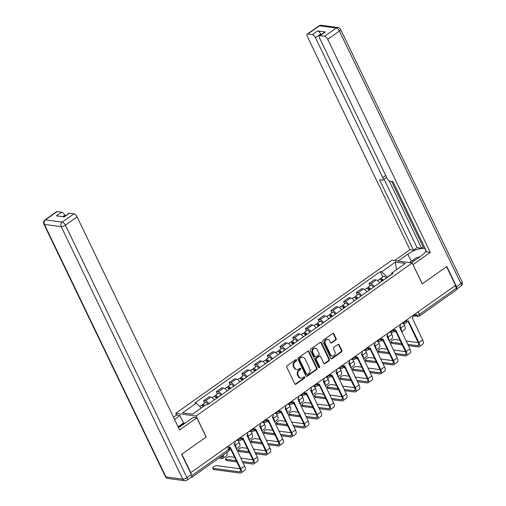 <?xml version="1.0" encoding="UTF-8"?>
<svg xmlns="http://www.w3.org/2000/svg" width="506" height="506" viewBox="0 0 506 506"><rect width="100%" height="100%" fill="white"/><g stroke="black" fill="none" stroke-linecap="round" stroke-linejoin="round"><path stroke-width="0.76" d="M296.51 359.975A0.759 0.639 97.6 0 0 295.643 359.728L287.136 365.749A1.082 0.911 97.6 0 0 286.782 367.242L294.764 383.826A1.082 0.911 97.6 0 0 296.004 384.18L304.511 378.153A0.759 0.639 97.6 0 0 303.891 376.862L302.79 377.647A3.472 2.916 97.6 0 1 300.912 378.134A3.472 2.916 97.6 0 1 298.812 376.508L298.142 375.129A3.472 2.916 97.6 0 1 299.286 370.367L300.387 369.589A0.759 0.639 97.6 0 0 299.767 368.298L298.666 369.076A3.472 2.916 97.6 0 1 296.788 369.57A3.472 2.916 97.6 0 1 294.688 367.944L294.018 366.559A3.472 2.916 97.6 0 1 295.162 361.796L296.263 361.018A0.759 0.639 97.6 0 0 296.51 359.975M296.788 369.57L296.193 369.488A3.472 2.916 97.6 0 1 294.094 367.862L293.429 366.483A3.472 2.916 97.6 0 1 294.568 361.72L295.668 360.936A0.759 0.639 97.6 0 0 295.744 359.665M295.131 384.231A1.082 0.911 97.6 0 0 295.415 384.098L303.916 378.077A0.759 0.639 97.6 0 0 303.992 376.806M300.912 378.134L300.317 378.058A3.472 2.916 97.6 0 1 298.217 376.432L297.553 375.047A3.472 2.916 97.6 0 1 298.692 370.284L299.792 369.507A0.759 0.639 97.6 0 0 299.868 368.235M335.769 340.013A1.082 0.911 97.6 0 0 336.123 338.527L333.884 333.871A1.082 0.911 97.6 0 0 332.638 333.517L323.195 340.209A1.082 0.911 97.6 0 0 322.841 341.695L330.823 358.28A1.082 0.911 97.6 0 0 332.062 358.634L341.506 351.948A1.082 0.911 97.6 0 0 341.866 350.456L339.159 344.839A1.082 0.911 97.6 0 0 337.919 344.485L333.878 347.344A1.082 0.911 97.6 0 0 333.517 348.836L334.858 351.619A2.903 2.441 97.6 0 1 334.725 354.687A2.903 2.441 97.6 0 1 332.334 356.015A2.903 2.441 97.6 0 1 330.576 354.655L325.32 343.738A2.903 2.441 97.6 0 1 325.459 340.671A2.903 2.441 97.6 0 1 327.844 339.343A2.903 2.441 97.6 0 1 329.602 340.702L330.481 342.524A1.082 0.911 97.6 0 0 331.721 342.878L335.769 340.013L335.174 339.937A1.082 0.911 97.6 0 0 335.529 338.444L333.29 333.796A1.082 0.911 97.6 0 0 332.923 333.384M190.876 472.857L181.882 454.179L206.182 436.963L196.107 416.033L412.194 262.962L422.27 283.891L446.564 266.681L455.558 285.359L190.522 472.813M308.989 351.506A1.082 0.911 97.6 0 0 307.749 351.151L298.306 357.843A1.082 0.911 97.6 0 0 297.945 359.33L305.928 375.914A1.082 0.911 97.6 0 0 307.174 376.268L316.617 369.582A1.082 0.911 97.6 0 0 316.971 368.09L308.989 351.506L308.401 351.43A1.082 0.911 97.6 0 0 308.027 351.019M310.747 349.026L320.197 342.334A1.082 0.911 97.6 0 1 321.436 342.688L329.419 359.273A1.082 0.911 97.6 0 1 329.064 360.765L325.023 363.624A1.082 0.911 97.6 0 1 323.777 363.27L320.538 356.547A1.082 0.911 97.6 0 0 319.299 356.192L316.617 358.09A1.082 0.911 97.6 0 0 316.256 359.576L319.628 366.584A0.759 0.639 97.6 0 1 318.508 367.375L310.393 350.513A1.082 0.911 97.6 0 1 310.747 349.026M176.607 415.078L175.759 413.32L391.84 260.248L412.194 262.962M455.141 285.656L456.361 288.192A2.207 0.942 54.7 0 1 456.456 289.837L419.518 316.003A2.207 0.942 -125.3 0 0 419.423 314.359L456.361 288.192M190.99 477.354L191.394 477.405A2.207 0.942 -125.3 0 0 191.774 477.335A2.207 0.942 -125.3 0 0 191.793 475.95M214.43 399.854A5.085 2.169 -125.3 0 0 210.812 397.102L205.43 400.916A5.085 2.169 54.7 0 1 209.048 403.668M205.43 400.916L203.621 400.676L204.728 402.966M210.812 397.102L209.003 396.862L203.621 400.676M217.447 393.959L216.34 391.663L218.156 391.903A5.085 2.169 54.7 0 1 221.773 394.655M227.15 390.841A5.085 2.169 -125.3 0 0 223.532 388.096L221.723 387.855L216.34 391.663M230.167 384.946L229.066 382.656L230.875 382.897A5.085 2.169 54.7 0 1 234.493 385.648M239.876 381.834A5.085 2.169 -125.3 0 0 236.258 379.083L234.442 378.842L229.066 382.656M242.886 375.933L241.786 373.643L243.595 373.883A5.085 2.169 54.7 0 1 247.213 376.635M252.595 372.821A5.085 2.169 -125.3 0 0 248.977 370.069L247.168 369.829L241.786 373.643M255.606 366.926L254.505 364.63L256.314 364.877A5.085 2.169 54.7 0 1 259.932 367.622M265.315 363.808A5.085 2.169 -125.3 0 0 261.697 361.063L259.888 360.822L254.505 364.63M268.325 357.913L267.225 355.623L269.034 355.863A5.085 2.169 54.7 0 1 272.652 358.615M278.034 354.801A5.085 2.169 -125.3 0 0 274.416 352.049L272.607 351.809L267.225 355.623M281.051 348.906L279.945 346.61L281.753 346.85A5.085 2.169 54.7 0 1 285.371 349.602M290.754 345.788A5.085 2.169 -125.3 0 0 287.136 343.043L285.327 342.796L279.945 346.61M293.771 339.893L292.664 337.597L294.473 337.844A5.085 2.169 54.7 0 1 298.091 340.589M303.474 336.781A5.085 2.169 -125.3 0 0 299.856 334.03L298.047 333.789L292.664 337.597M306.491 330.88L305.384 328.59L307.199 328.83A5.085 2.169 54.7 0 1 310.817 331.582M316.199 327.768A5.085 2.169 -125.3 0 0 312.575 325.016L310.766 324.776L305.384 328.59M319.21 321.873L318.11 319.577L319.918 319.817A5.085 2.169 54.7 0 1 323.536 322.569M328.919 318.755A5.085 2.169 -125.3 0 0 325.301 316.01L323.492 315.763L318.11 319.577M331.93 312.86L330.829 310.57L332.638 310.81A5.085 2.169 54.7 0 1 336.256 313.556M341.639 309.748A5.085 2.169 -125.3 0 0 338.021 306.997L336.212 306.756L330.829 310.57M344.649 303.847L343.549 301.557L345.358 301.797A5.085 2.169 54.7 0 1 348.976 304.549M354.358 300.735A5.085 2.169 -125.3 0 0 350.74 297.983L348.931 297.743L343.549 301.557M357.369 294.84L356.268 292.544L358.077 292.784A5.085 2.169 54.7 0 1 361.695 295.536M367.078 291.722A5.085 2.169 -125.3 0 0 363.46 288.977L361.651 288.73L356.268 292.544M370.095 285.827L368.988 283.537L370.797 283.777A5.085 2.169 54.7 0 1 374.415 286.522M379.797 282.715A5.085 2.169 -125.3 0 0 376.179 279.963L374.37 279.723L368.988 283.537M391.499 274.176L387.242 277.193L381.701 271.798L395.401 262.095L405.369 263.424L391.669 273.126L393.067 273.316L207.643 404.667L206.246 404.477L192.546 414.186L182.577 412.852L196.277 403.149L201.268 408.007M381.701 271.798L380.31 271.614L194.886 402.966L196.277 403.149M196.107 416.033L175.759 413.32M382.814 276.814L380.31 271.614M391.669 273.126L391.454 274.454M396.502 269.711L395.401 262.095M306.294 376.325A1.082 0.911 97.6 0 0 306.579 376.192L316.022 369.5A1.082 0.911 97.6 0 0 316.383 368.014L308.401 351.43M299.805 358.507A0.759 0.639 97.6 0 0 299.552 359.551L306.56 374.111A0.759 0.639 97.6 0 0 307.433 374.358L308.59 373.536A3.472 2.916 97.6 0 0 309.735 368.773L304.947 358.817A3.472 2.916 97.6 0 0 302.841 357.192A3.472 2.916 97.6 0 0 300.962 357.685L299.21 358.431A0.759 0.639 97.6 0 0 298.964 359.469L299.552 359.551M307.022 374.465L306.427 374.383A0.759 0.639 97.6 0 1 305.966 374.029L298.964 359.469M302.841 357.192L302.246 357.116A3.472 2.916 97.6 0 0 300.374 357.609L300.962 357.685M299.21 358.431L300.374 357.609M324.144 363.681A1.082 0.911 97.6 0 0 324.428 363.548L328.47 360.683A1.082 0.911 97.6 0 0 328.824 359.197L320.842 342.613A1.082 0.911 97.6 0 0 320.475 342.201M319.881 356.041L319.292 355.958A1.082 0.911 97.6 0 0 318.704 356.11L316.022 358.014A1.082 0.911 97.6 0 0 315.662 359.5L319.033 366.502L319.628 366.584M318.685 367.603A0.759 0.639 97.6 0 0 319.033 366.502M317.18 349.564A2.903 2.441 97.6 0 0 315.421 348.204A2.903 2.441 97.6 0 0 313.037 349.532A2.903 2.441 97.6 0 0 312.898 352.6L314.751 356.445A1.082 0.911 97.6 0 0 315.991 356.8L318.672 354.902A1.082 0.911 97.6 0 0 319.033 353.416L317.18 349.564M315.421 348.204L314.827 348.128A2.903 2.441 97.6 0 0 312.442 349.456A2.903 2.441 97.6 0 0 312.303 352.518L312.898 352.6M315.409 356.951L314.814 356.875A1.082 0.911 97.6 0 1 314.156 356.369L312.303 352.518M330.848 342.935A1.082 0.911 97.6 0 0 331.133 342.796L335.174 339.937M327.844 339.343L327.255 339.267A2.903 2.441 97.6 0 0 324.865 340.589A2.903 2.441 97.6 0 0 324.732 343.656L325.32 343.738M332.334 356.015L331.74 355.933A2.903 2.441 97.6 0 1 329.982 354.579L324.732 343.656M331.19 358.691A1.082 0.911 97.6 0 0 331.468 358.558L340.917 351.866A1.082 0.911 97.6 0 0 341.272 350.38L338.565 344.757A1.082 0.911 97.6 0 0 338.198 344.352M204.07 406.021A1.328 0.563 -125.3 0 0 203.273 405.755A1.328 0.563 -125.3 0 0 203.26 406.59M204.601 405.648A2.764 1.176 -125.3 0 0 202.444 404.585A2.764 1.176 -125.3 0 0 202.242 405.768M208.111 404.332A2.764 1.176 -125.3 0 0 205.379 402.504L202.444 404.585M203.216 406.628A2.764 1.176 -125.3 0 0 201.059 405.565L199.725 406.508M220.262 457.152L221.413 457.304A4.143 1.771 -125.3 0 0 222.115 457.165A4.143 1.771 -125.3 0 0 222.463 455.59M223.114 455.128A5.579 2.385 54.7 0 1 222.944 458.335A5.579 2.385 54.7 0 1 222.001 458.525L218.902 458.113M226.865 452.472A5.579 2.385 54.7 0 1 226.694 455.678L222.944 458.335M228.971 447.247L228.857 447.234A2.207 1.86 97.6 0 0 228.971 447.247A2.207 1.86 97.6 0 0 230.167 446.937L240.818 468.72A5.579 2.385 54.7 0 1 241.046 472.876A5.579 2.385 54.7 0 1 240.103 473.059L213.728 469.543A2.543 0.848 154.3 0 1 213.317 469.321L212.729 468.101A2.543 0.848 -25.7 0 0 213.14 468.322L239.515 471.839A4.143 1.771 -125.3 0 0 240.217 471.7A4.143 1.771 -125.3 0 0 240.046 468.619L229.724 447.165M240.116 468.765L216.891 465.665A2.543 0.848 -25.7 0 0 214.127 466.507A2.543 0.848 -25.7 0 0 212.729 468.101M235.062 441.555A2.207 1.86 97.6 0 1 234.164 444.104L244.569 466.064A5.579 2.385 54.7 0 1 244.796 470.219L241.046 472.876M217.39 397.76L217.308 397.621A1.328 0.563 -125.3 0 0 215.992 396.748A1.328 0.563 -125.3 0 0 216.049 397.735L216.03 397.729M217.896 397.4A2.764 1.176 -125.3 0 0 215.164 395.572A2.764 1.176 -125.3 0 0 214.961 396.755M220.831 395.319A2.764 1.176 -125.3 0 0 218.099 393.497L215.164 395.572M216.043 397.741L216.91 397.128M234.676 443.585L235.435 445.172A5.579 2.385 54.7 0 1 236.144 448.556M238.25 440.574L239.186 442.516A5.579 2.385 54.7 0 1 239.42 446.671L236.296 448.879M216.511 398.38A2.764 1.176 -125.3 0 0 213.779 396.559L212.191 397.678M235.176 446.545A4.143 1.771 -125.3 0 0 234.664 445.071L234.189 444.085M229.041 447.614L230.002 447.74M230.591 448.961L229.579 448.828M230.11 388.747L230.028 388.614A1.328 0.563 -125.3 0 0 228.718 387.735A1.328 0.563 -125.3 0 0 228.769 388.722L228.75 388.722M230.616 388.393A2.764 1.176 -125.3 0 0 227.883 386.565A2.764 1.176 -125.3 0 0 227.681 387.741M233.551 386.312A2.764 1.176 -125.3 0 0 230.818 384.484L227.883 386.565M247.396 434.578L248.155 436.159A5.579 2.385 54.7 0 1 248.863 439.543M250.976 431.561L251.906 433.503A5.579 2.385 54.7 0 1 252.14 437.658L249.022 439.866M229.231 389.373A2.764 1.176 -125.3 0 0 226.498 387.545L224.911 388.671M247.896 437.538A4.143 1.771 -125.3 0 0 247.383 436.058L246.915 435.071M241.457 438.563L242.722 438.734M243.31 439.954L241.115 439.657M178.473 427.551A12.429 4.143 -25.7 0 0 181.762 425.514L193.336 417.311L196.84 417.779L179.636 429.967L77.083 216.884L65.426 225.145L186.948 477.651L191.35 474.533L181.641 454.35L206.1 437.02L196.84 417.779M174.545 419.392L179.991 415.534L176.486 415.065L173.488 417.191M184.684 423.44L183.558 422.946L179.991 415.534M65.154 215.98L64.8 215.246L62.712 216.726M57.159 211.59L45.496 219.851A3.314 1.417 -125.3 0 0 44.939 219.965L56.596 211.704A3.314 1.417 54.7 0 1 57.159 211.59L61.669 212.191A3.314 1.417 54.7 0 1 64.8 215.246M63.882 216.878L68.879 213.342A3.314 1.417 54.7 0 1 69.442 213.228L73.952 213.829A3.314 1.417 54.7 0 1 77.083 216.884M61.669 212.191L56.451 215.891L64.224 216.922L69.442 213.228M191.35 474.533A3.314 1.417 54.7 0 1 191.489 477L187.087 480.118A3.314 1.417 -125.3 0 0 186.948 477.651A3.314 1.107 154.3 0 1 182.723 479.144L61.201 226.637L44.408 224.398L165.93 476.911L182.723 479.144A3.314 2.789 -82.4 0 0 184.728 480.7A3.314 3.314 0 0 0 187.087 480.118M178.112 426.805L183.558 422.946M184.507 423.073L179.421 426.678M398.032 261.071L407.817 254.145A12.429 4.143 -25.7 0 1 425.641 249.547M411.384 262.854L421.169 255.922A12.429 4.143 -25.7 0 0 425.736 249.743M456.526 286.687L460.928 283.569A3.314 1.417 54.7 0 1 461.061 286.035L456.665 289.154A3.314 1.417 -125.3 0 0 456.526 286.687L446.811 266.51L422.352 283.834L412.972 264.575M413.086 264.594L430.296 252.405L426.792 251.937L392.909 181.534L390.12 181.167A3.314 1.417 -125.3 0 1 386.989 178.112L319.672 38.247A3.314 1.417 -125.3 0 1 319.539 35.781L324.757 32.08A3.314 1.417 54.7 0 1 325.32 31.973L317.547 30.936A3.314 1.417 54.7 0 1 320.677 33.991L321.032 34.718M391.606 181.363L423.231 247.073L424.534 247.244M423.231 247.073L421.599 248.225L417.033 247.617L413.44 250.16L409.942 249.692L307.389 36.609A3.314 1.417 -125.3 0 1 307.256 34.142A3.314 1.417 -125.3 0 1 307.819 34.028L312.328 34.629L317.547 30.936M394.535 260.609L409.942 249.692M430.296 252.405L327.743 39.323A3.314 1.417 -125.3 0 0 324.605 36.268L320.096 35.667A3.314 1.417 -125.3 0 0 319.539 35.781M320.677 33.991L315.459 37.684L382.776 177.549A3.314 1.417 -125.3 0 1 382.909 180.016A3.314 1.417 -125.3 0 1 382.346 180.13L379.563 179.756L413.44 250.16M315.459 37.684A3.314 1.417 -125.3 0 0 312.328 34.629M389.101 180.705L421.599 248.225M386.622 177.359A3.314 1.417 54.7 0 1 386.495 177.473L382.909 180.016M384.092 179.181L417.033 247.617M178.194 426.969L180.345 426.457M409.48 262.601L416.463 257.655L419.879 256.839M415.704 259.793A7.185 2.397 -25.7 0 0 412.226 262.26M236.821 461.915L226.448 460.536A2.543 0.848 154.3 0 1 226.037 460.308L225.448 459.087A2.543 0.848 -25.7 0 0 225.859 459.315L236.232 460.694M234.613 457.323L229.61 456.659A2.543 0.848 -25.7 0 0 226.846 457.5A2.543 0.848 -25.7 0 0 225.448 459.087M241.438 438.183A2.207 1.86 97.6 0 0 241.697 438.24A2.207 1.86 97.6 0 0 242.893 437.924L253.538 459.707A5.579 2.385 54.7 0 1 253.765 463.863A5.579 2.385 54.7 0 1 252.823 464.053L242.969 462.737M242.38 461.516L252.235 462.832A4.143 1.771 -125.3 0 0 252.937 462.693A4.143 1.771 -125.3 0 0 252.766 459.606L242.444 438.158M247.782 432.541A2.207 1.86 97.6 0 1 246.884 435.097L257.288 457.051A5.579 2.385 54.7 0 1 257.516 461.206L253.765 463.863M240.755 458.145L252.836 459.752M249.54 452.908L239.167 451.523A2.543 0.848 154.3 0 1 238.756 451.295L238.168 450.074A2.543 0.848 -25.7 0 0 238.585 450.302L248.952 451.687M247.333 448.31L242.336 447.646A2.543 0.848 -25.7 0 0 239.566 448.487A2.543 0.848 -25.7 0 0 238.168 450.074M254.417 429.227L254.164 429.196A2.207 1.86 97.6 0 0 254.417 429.227A2.207 1.86 97.6 0 0 255.612 428.911L266.257 450.701A5.579 2.385 54.7 0 1 266.485 454.85A5.579 2.385 54.7 0 1 265.542 455.039L255.688 453.724M255.1 452.503L264.954 453.819A4.143 1.771 -125.3 0 0 265.656 453.68A4.143 1.771 -125.3 0 0 265.486 450.593L255.163 429.145M260.501 423.535A2.207 1.86 97.6 0 1 259.603 426.084L270.008 448.044A5.579 2.385 54.7 0 1 270.242 452.193L266.485 454.85M253.474 449.132L265.555 450.738M242.836 379.734L242.747 379.601A1.328 0.563 -125.3 0 0 241.438 378.722A1.328 0.563 -125.3 0 0 241.488 379.709L242.349 379.102M243.335 379.38A2.764 1.176 -125.3 0 0 240.603 377.552A2.764 1.176 -125.3 0 0 240.401 378.735M246.27 377.299A2.764 1.176 -125.3 0 0 243.544 375.471L240.603 377.552M260.116 425.565L260.881 427.153A5.579 2.385 54.7 0 1 261.583 430.536M263.696 422.548L264.632 424.496A5.579 2.385 54.7 0 1 264.859 428.645L261.741 430.859M241.95 380.36A2.764 1.176 -125.3 0 0 239.218 378.532L237.63 379.658M260.615 428.525A4.143 1.771 -125.3 0 0 260.109 427.051L259.635 426.065M254.176 429.55L255.441 429.72M256.03 430.941L253.835 430.65M255.555 370.727L255.467 370.588A1.328 0.563 -125.3 0 0 254.157 369.715A1.328 0.563 -125.3 0 0 254.214 370.702L255.068 370.095M256.055 370.367A2.764 1.176 -125.3 0 0 253.329 368.539A2.764 1.176 -125.3 0 0 253.12 369.722M258.99 368.286A2.764 1.176 -125.3 0 0 256.264 366.464L253.329 368.539M272.835 416.558L273.601 418.139A5.579 2.385 54.7 0 1 274.303 421.523M276.415 413.541L277.351 415.483A5.579 2.385 54.7 0 1 277.579 419.638L274.461 421.846M254.67 371.347A2.764 1.176 -125.3 0 0 251.937 369.525L250.35 370.651M273.335 419.512A4.143 1.771 -125.3 0 0 272.829 418.038L272.354 417.052M266.896 420.543L268.161 420.707M268.749 421.928L266.554 421.637M268.275 361.714L268.186 361.581A1.328 0.563 -125.3 0 0 266.877 360.702A1.328 0.563 -125.3 0 0 266.934 361.689L267.788 361.082M268.775 361.36A2.764 1.176 -125.3 0 0 266.048 359.532A2.764 1.176 -125.3 0 0 265.846 360.708M271.716 359.279A2.764 1.176 -125.3 0 0 268.983 357.451L266.048 359.532M285.555 407.545L286.32 409.126A5.579 2.385 54.7 0 1 287.022 412.51M289.135 404.528L290.071 406.47A5.579 2.385 54.7 0 1 290.299 410.625L287.18 412.833M267.389 362.34A2.764 1.176 -125.3 0 0 264.663 360.512L263.069 361.638M286.061 410.505A4.143 1.771 -125.3 0 0 285.548 409.025L285.074 408.045M279.616 411.53L280.881 411.701M281.469 412.921L279.274 412.624M262.26 443.895L251.893 442.51A2.543 0.848 154.3 0 1 251.476 442.288L250.887 441.068A2.543 0.848 -25.7 0 0 251.305 441.289L261.678 442.674M260.052 439.303L255.056 438.632A2.543 0.848 -25.7 0 0 252.285 439.48A2.543 0.848 -25.7 0 0 250.887 441.068M267.136 420.214L266.883 420.182A2.207 1.86 97.6 0 0 267.136 420.214A2.207 1.86 97.6 0 0 268.332 419.904L278.977 441.687A5.579 2.385 54.7 0 1 279.211 445.843A5.579 2.385 54.7 0 1 278.262 446.026L268.408 444.717M267.819 443.496L277.674 444.806A4.143 1.771 -125.3 0 0 278.376 444.666A4.143 1.771 -125.3 0 0 278.205 441.586L267.883 420.132M273.221 414.522A2.207 1.86 97.6 0 1 272.329 417.07L282.727 439.031A5.579 2.385 54.7 0 1 282.962 443.186L279.211 445.843M266.2 440.119L278.275 441.732M274.986 434.882L264.613 433.503A2.543 0.848 154.3 0 1 264.195 433.275L263.607 432.054A2.543 0.848 -25.7 0 0 264.024 432.282L274.397 433.661M272.772 430.29L267.775 429.626A2.543 0.848 -25.7 0 0 265.011 430.467A2.543 0.848 -25.7 0 0 263.607 432.054M279.856 411.207L279.603 411.169A2.207 1.86 97.6 0 0 279.856 411.207A2.207 1.86 97.6 0 0 281.051 410.891L291.703 432.674A5.579 2.385 54.7 0 1 291.93 436.83A5.579 2.385 54.7 0 1 290.982 437.02L281.127 435.704M280.539 434.483L290.4 435.799A4.143 1.771 -125.3 0 0 291.095 435.66A4.143 1.771 -125.3 0 0 290.931 432.573L280.602 411.125M285.941 405.515A2.207 1.86 97.6 0 1 285.049 408.064L295.453 430.018A5.579 2.385 54.7 0 1 295.681 434.173L291.93 436.83M278.92 431.112L290.994 432.719M287.705 425.875L277.332 424.49A2.543 0.848 154.3 0 1 276.915 424.262L276.327 423.041A2.543 0.848 -25.7 0 0 276.744 423.269L287.117 424.654M285.492 421.277L280.495 420.612A2.543 0.848 -25.7 0 0 277.731 421.454A2.543 0.848 -25.7 0 0 276.327 423.041M292.323 402.137A2.207 1.86 97.6 0 0 292.576 402.194A2.207 1.86 97.6 0 0 293.771 401.878L304.422 423.667A5.579 2.385 54.7 0 1 304.65 427.817A5.579 2.385 54.7 0 1 303.708 428.006L293.847 426.691M293.265 425.47L303.119 426.786A4.143 1.771 -125.3 0 0 303.821 426.647A4.143 1.771 -125.3 0 0 303.651 423.56L293.328 402.112M298.78 401.492A4.143 1.771 -125.3 0 0 298.268 400.018L308.173 421.011A5.579 2.385 54.7 0 1 308.401 425.16L304.65 427.817M297.768 399.051A2.207 1.86 97.6 0 0 298.666 396.502M291.639 422.099L303.72 423.712M280.994 352.701L280.906 352.568A1.328 0.563 -125.3 0 0 279.597 351.689A1.328 0.563 -125.3 0 0 279.654 352.676L280.514 352.068M281.5 352.347A2.764 1.176 -125.3 0 0 278.768 350.519A2.764 1.176 -125.3 0 0 278.566 351.702M284.435 350.266A2.764 1.176 -125.3 0 0 281.703 348.438L278.768 350.519M298.274 398.532L299.04 400.119A5.579 2.385 54.7 0 1 299.748 403.503M301.854 395.515L302.79 397.463A5.579 2.385 54.7 0 1 303.018 401.619L299.9 403.826M280.109 353.327A2.764 1.176 -125.3 0 0 277.383 351.499L275.795 352.625M292.341 402.517L293.6 402.687M294.188 403.908L291.994 403.617M300.425 416.862L290.052 415.477A2.543 0.848 154.3 0 1 289.634 415.255L289.052 414.034A2.543 0.848 -25.7 0 0 289.464 414.256L299.837 415.641M298.211 412.27L293.214 411.599A2.543 0.848 -25.7 0 0 290.45 412.447A2.543 0.848 -25.7 0 0 289.052 414.034M305.042 393.124A2.207 1.86 97.6 0 0 305.295 393.181A2.207 1.86 97.6 0 0 306.491 392.871L317.142 414.654A5.579 2.385 54.7 0 1 317.37 418.81A5.579 2.385 54.7 0 1 316.427 418.993L306.573 417.684M305.985 416.463L315.839 417.773A4.143 1.771 -125.3 0 0 316.541 417.633A4.143 1.771 -125.3 0 0 316.37 414.553L306.048 393.105M311.386 387.488A2.207 1.86 97.6 0 1 310.488 390.037L320.893 411.998A5.579 2.385 54.7 0 1 321.12 416.153L317.37 418.81M304.359 413.086L316.44 414.699M293.714 343.694L293.632 343.555A1.328 0.563 -125.3 0 0 292.316 342.682A1.328 0.563 -125.3 0 0 292.373 343.669L292.354 343.663M294.22 343.334A2.764 1.176 -125.3 0 0 291.488 341.506A2.764 1.176 -125.3 0 0 291.285 342.688M297.155 341.259A2.764 1.176 -125.3 0 0 294.422 339.431L291.488 341.506M311 389.525L311.759 391.106A5.579 2.385 54.7 0 1 312.468 394.49M314.574 386.508L315.51 388.45A5.579 2.385 54.7 0 1 315.738 392.605L312.619 394.813M292.835 344.32A2.764 1.176 -125.3 0 0 290.102 342.492L288.515 343.618M311.5 392.479A4.143 1.771 -125.3 0 0 310.988 391.005L310.513 390.018M305.061 393.51L306.326 393.674M306.908 394.895L304.72 394.604M313.144 407.849L302.771 406.47A2.543 0.848 154.3 0 1 302.36 406.242L301.772 405.021A2.543 0.848 -25.7 0 0 302.183 405.249L312.556 406.628M310.931 403.257L305.934 402.593A2.543 0.848 -25.7 0 0 303.17 403.434A2.543 0.848 -25.7 0 0 301.772 405.021M317.762 384.117A2.207 1.86 97.6 0 0 318.015 384.174A2.207 1.86 97.6 0 0 319.21 383.858L329.861 405.641A5.579 2.385 54.7 0 1 330.089 409.797A5.579 2.385 54.7 0 1 329.147 409.986L319.292 408.671M318.704 407.45L328.558 408.766A4.143 1.771 -125.3 0 0 329.261 408.627A4.143 1.771 -125.3 0 0 329.09 405.54L318.767 384.092M324.106 378.482A2.207 1.86 97.6 0 1 323.207 381.031L333.612 402.985A5.579 2.385 54.7 0 1 333.84 407.14L330.089 409.797M317.079 404.079L329.159 405.685M306.434 334.681L306.351 334.548A1.328 0.563 -125.3 0 0 305.036 333.669A1.328 0.563 -125.3 0 0 305.093 334.656L305.953 334.049M306.94 334.327A2.764 1.176 -125.3 0 0 304.207 332.499A2.764 1.176 -125.3 0 0 304.005 333.682M309.874 332.246A2.764 1.176 -125.3 0 0 307.142 330.418L304.207 332.499M323.72 380.512L324.479 382.1A5.579 2.385 54.7 0 1 325.187 385.477M327.293 377.495L328.23 379.437A5.579 2.385 54.7 0 1 328.464 383.592L325.339 385.8M305.554 335.307A2.764 1.176 -125.3 0 0 302.822 333.479L301.234 334.605M324.219 383.472A4.143 1.771 -125.3 0 0 323.707 381.992L323.233 381.012M317.781 384.497L319.046 384.668M319.634 385.888L317.439 385.591M325.864 398.842L315.491 397.457A2.543 0.848 154.3 0 1 315.08 397.229L314.492 396.008A2.543 0.848 -25.7 0 0 314.903 396.236L325.276 397.621M323.657 394.244L318.654 393.579A2.543 0.848 -25.7 0 0 315.889 394.421A2.543 0.848 -25.7 0 0 314.492 396.008M330.481 375.104A2.207 1.86 97.6 0 0 330.741 375.161A2.207 1.86 97.6 0 0 331.936 374.845L342.581 396.634A5.579 2.385 54.7 0 1 342.809 400.784A5.579 2.385 54.7 0 1 341.866 400.973L332.012 399.658M331.424 398.437L341.278 399.753A4.143 1.771 -125.3 0 0 341.98 399.613A4.143 1.771 -125.3 0 0 341.809 396.527L331.487 375.079M336.825 369.469A2.207 1.86 97.6 0 1 335.927 372.018L346.332 393.978A5.579 2.385 54.7 0 1 346.559 398.127L342.809 400.784M329.798 395.066L341.879 396.679M319.153 325.668L319.071 325.535A1.328 0.563 -125.3 0 0 317.762 324.656A1.328 0.563 -125.3 0 0 317.812 325.643L318.672 325.035M319.659 325.314A2.764 1.176 -125.3 0 0 316.927 323.486A2.764 1.176 -125.3 0 0 316.724 324.669M322.594 323.233A2.764 1.176 -125.3 0 0 319.862 321.405L316.927 323.486M336.439 371.499L337.198 373.086A5.579 2.385 54.7 0 1 337.907 376.47M340.019 368.482L340.949 370.43A5.579 2.385 54.7 0 1 341.183 374.585L338.065 376.793M318.274 326.294A2.764 1.176 -125.3 0 0 315.542 324.466L313.954 325.592M336.939 374.459A4.143 1.771 -125.3 0 0 336.427 372.985L335.959 371.999M330.5 375.484L331.765 375.654M332.353 376.875L330.159 376.584M338.584 389.829L328.211 388.444A2.543 0.848 154.3 0 1 327.799 388.222L327.211 387.001A2.543 0.848 -25.7 0 0 327.629 387.229L337.995 388.608M336.376 385.237L331.379 384.566A2.543 0.848 -25.7 0 0 328.609 385.414A2.543 0.848 -25.7 0 0 327.211 387.001M343.201 366.091A2.207 1.86 97.6 0 0 343.46 366.148A2.207 1.86 97.6 0 0 344.656 365.838L355.301 387.621A5.579 2.385 54.7 0 1 355.535 391.777A5.579 2.385 54.7 0 1 354.586 391.96L344.731 390.651M344.143 389.43L353.998 390.74A4.143 1.771 -125.3 0 0 354.7 390.607A4.143 1.771 -125.3 0 0 354.529 387.52L344.207 366.072M349.545 360.455A2.207 1.86 97.6 0 1 348.647 363.004L359.051 384.965A5.579 2.385 54.7 0 1 359.285 389.12L355.535 391.777M342.518 386.053L354.598 387.666M331.879 316.661L331.791 316.522A1.328 0.563 -125.3 0 0 330.481 315.649A1.328 0.563 -125.3 0 0 330.532 316.636L331.392 316.029M332.379 316.301A2.764 1.176 -125.3 0 0 329.653 314.473A2.764 1.176 -125.3 0 0 329.444 315.655M335.314 314.226A2.764 1.176 -125.3 0 0 332.587 312.398L329.653 314.473M349.159 362.492L349.924 364.073A5.579 2.385 54.7 0 1 350.626 367.457M352.739 359.475L353.675 361.417A5.579 2.385 54.7 0 1 353.903 365.572L350.784 367.78M330.994 317.287A2.764 1.176 -125.3 0 0 328.261 315.459L326.674 316.585M349.659 365.452A4.143 1.771 -125.3 0 0 349.153 363.972L348.678 362.985M343.22 366.477L344.485 366.641M345.073 367.862L342.878 367.571M351.303 380.816L340.936 379.437A2.543 0.848 154.3 0 1 340.519 379.209L339.931 377.988A2.543 0.848 -25.7 0 0 340.348 378.216L350.721 379.601M349.096 376.224L344.099 375.56A2.543 0.848 -25.7 0 0 341.329 376.401A2.543 0.848 -25.7 0 0 339.931 377.988M355.927 357.084A2.207 1.86 97.6 0 0 356.18 357.141A2.207 1.86 97.6 0 0 357.375 356.825L368.02 378.608A5.579 2.385 54.7 0 1 368.254 382.764A5.579 2.385 54.7 0 1 367.305 382.953L357.451 381.638M356.863 380.417L366.723 381.733A4.143 1.771 -125.3 0 0 367.419 381.594A4.143 1.771 -125.3 0 0 367.248 378.507L356.926 357.059M362.264 351.449A2.207 1.86 97.6 0 1 361.373 353.998L371.771 375.952A5.579 2.385 54.7 0 1 372.005 380.107L368.254 382.764M355.244 377.046L367.318 378.652M344.599 307.648L344.51 307.515A1.328 0.563 -125.3 0 0 343.201 306.636A1.328 0.563 -125.3 0 0 343.258 307.623L343.239 307.623M345.098 307.294A2.764 1.176 -125.3 0 0 342.372 305.466A2.764 1.176 -125.3 0 0 342.164 306.649M348.033 305.213A2.764 1.176 -125.3 0 0 345.307 303.385L342.372 305.466M361.879 353.479L362.644 355.067A5.579 2.385 54.7 0 1 363.346 358.444M365.458 350.462L366.395 352.404A5.579 2.385 54.7 0 1 366.622 356.559L363.504 358.773M343.713 308.274A2.764 1.176 -125.3 0 0 340.981 306.446L339.393 307.572M362.385 356.439A4.143 1.771 -125.3 0 0 361.872 354.959L361.398 353.979M355.939 357.464L357.204 357.634M357.793 358.855L355.598 358.564M364.029 371.809L353.656 370.424A2.543 0.848 154.3 0 1 353.239 370.196L352.65 368.975A2.543 0.848 -25.7 0 0 353.068 369.203L363.441 370.588M361.815 367.211L356.819 366.546A2.543 0.848 -25.7 0 0 354.055 367.388A2.543 0.848 -25.7 0 0 352.65 368.975M368.646 348.071A2.207 1.86 97.6 0 0 368.899 348.128A2.207 1.86 97.6 0 0 370.095 347.818L380.746 369.601A5.579 2.385 54.7 0 1 380.974 373.757A5.579 2.385 54.7 0 1 380.031 373.94L370.171 372.625M369.582 371.404L379.443 372.72A4.143 1.771 -125.3 0 0 380.145 372.58A4.143 1.771 -125.3 0 0 379.974 369.5L369.652 348.046M374.984 342.435A2.207 1.86 97.6 0 1 374.092 344.984L384.497 366.945A5.579 2.385 54.7 0 1 384.724 371.094L380.974 373.757M367.963 368.033L380.038 369.646M357.318 298.635L357.23 298.502A1.328 0.563 -125.3 0 0 355.92 297.623A1.328 0.563 -125.3 0 0 355.977 298.616L356.831 298.002M357.824 298.281A2.764 1.176 -125.3 0 0 355.092 296.453A2.764 1.176 -125.3 0 0 354.889 297.636M360.759 296.2A2.764 1.176 -125.3 0 0 358.027 294.372L355.092 296.453M374.598 344.466L375.363 346.053A5.579 2.385 54.7 0 1 376.066 349.437M378.178 341.449L379.114 343.397A5.579 2.385 54.7 0 1 379.342 347.552L376.224 349.76M356.433 299.261A2.764 1.176 -125.3 0 0 353.707 297.433L352.113 298.559M375.104 347.426A4.143 1.771 -125.3 0 0 374.592 345.952L374.117 344.965M368.659 348.457L369.924 348.621M370.512 349.842L368.317 349.551M376.749 362.796L366.376 361.417A2.543 0.848 154.3 0 1 365.958 361.189L365.37 359.968A2.543 0.848 -25.7 0 0 365.787 360.196L376.16 361.575M374.535 358.204L369.538 357.533A2.543 0.848 -25.7 0 0 366.774 358.381A2.543 0.848 -25.7 0 0 365.37 359.968M381.366 339.064A2.207 1.86 97.6 0 0 381.619 339.115A2.207 1.86 97.6 0 0 382.814 338.805L393.466 360.588A5.579 2.385 54.7 0 1 393.693 364.744A5.579 2.385 54.7 0 1 392.751 364.927L382.89 363.618M382.308 362.397L392.163 363.706A4.143 1.771 -125.3 0 0 392.865 363.574A4.143 1.771 -125.3 0 0 392.694 360.487L382.372 339.039M387.71 333.422A2.207 1.86 97.6 0 1 386.812 335.971L397.216 357.932A5.579 2.385 54.7 0 1 397.444 362.087L393.693 364.744M380.683 359.02L392.764 360.633M370.038 289.628L369.949 289.495A1.328 0.563 -125.3 0 0 368.64 288.616A1.328 0.563 -125.3 0 0 368.697 289.603L369.557 288.996M370.544 289.268A2.764 1.176 -125.3 0 0 367.811 287.44A2.764 1.176 -125.3 0 0 367.609 288.622M373.479 287.193A2.764 1.176 -125.3 0 0 370.746 285.365L367.811 287.44M387.318 335.459L388.083 337.04A5.579 2.385 54.7 0 1 388.791 340.424M390.898 332.442L391.834 334.384A5.579 2.385 54.7 0 1 392.061 338.539L388.943 340.747M369.152 290.254A2.764 1.176 -125.3 0 0 366.426 288.426L364.839 289.552M387.824 338.419A4.143 1.771 -125.3 0 0 387.311 336.939L386.837 335.952M381.385 339.444L382.644 339.615M383.232 340.829L381.043 340.538M389.468 353.789L379.095 352.404A2.543 0.848 154.3 0 1 378.678 352.176L378.096 350.955A2.543 0.848 -25.7 0 0 378.507 351.183L388.88 352.568M387.254 349.191L382.258 348.526A2.543 0.848 -25.7 0 0 379.494 349.368A2.543 0.848 -25.7 0 0 378.096 350.955M394.085 330.051A2.207 1.86 97.6 0 0 394.338 330.108A2.207 1.86 97.6 0 0 395.534 329.792L406.185 351.575A5.579 2.385 54.7 0 1 406.413 355.731A5.579 2.385 54.7 0 1 405.47 355.92L395.616 354.605M395.028 353.384L404.882 354.7A4.143 1.771 -125.3 0 0 405.584 354.561A4.143 1.771 -125.3 0 0 405.414 351.474L395.091 330.026M400.429 324.416A2.207 1.86 97.6 0 1 399.531 326.965L409.936 348.919A5.579 2.385 54.7 0 1 410.164 353.074L406.413 355.731M393.402 350.013L405.483 351.619M382.757 280.615L382.675 280.482A1.328 0.563 -125.3 0 0 381.36 279.603A1.328 0.563 -125.3 0 0 381.416 280.59L381.397 280.59M383.263 280.261A2.764 1.176 -125.3 0 0 380.531 278.433A2.764 1.176 -125.3 0 0 380.329 279.616M386.198 278.18A2.764 1.176 -125.3 0 0 383.466 276.352L380.531 278.433M381.404 280.596L382.277 279.982M400.044 326.446L400.803 328.033A5.579 2.385 54.7 0 1 401.511 331.411M403.617 323.429L404.553 325.377A5.579 2.385 54.7 0 1 404.781 329.526L401.663 331.74M381.878 281.241A2.764 1.176 -125.3 0 0 379.146 279.413L377.558 280.539M400.543 329.406A4.143 1.771 -125.3 0 0 400.031 327.926L399.557 326.946M394.104 330.431L395.369 330.601M395.951 331.822L393.763 331.531M402.188 344.776L391.815 343.391A2.543 0.848 154.3 0 1 391.404 343.163L390.815 341.942A2.543 0.848 -25.7 0 0 391.227 342.17L401.6 343.555M399.974 340.184L394.977 339.513A2.543 0.848 -25.7 0 0 392.213 340.355A2.543 0.848 -25.7 0 0 390.815 341.942M406.805 321.038A2.207 1.86 97.6 0 0 407.058 321.095A2.207 1.86 97.6 0 0 408.253 320.785L418.905 342.568A5.579 2.385 54.7 0 1 419.132 346.724A5.579 2.385 54.7 0 1 418.19 346.907L408.336 345.592M407.747 344.371L417.602 345.687A4.143 1.771 -125.3 0 0 418.304 345.547A4.143 1.771 -125.3 0 0 418.133 342.467L407.811 321.013M413.149 315.402A2.207 1.86 97.6 0 1 412.251 317.951L422.655 339.912A5.579 2.385 54.7 0 1 422.883 344.067L419.132 346.724M406.122 341L418.203 342.613M413.75 314.972L416.609 315.358A2.207 0.74 -25.7 0 0 419.423 314.359L418.203 311.822M415.749 313.562L416.609 315.358A2.207 1.86 -82.4 0 0 417.95 316.389A2.207 2.207 0 0 0 419.518 316.003M363.46 288.977L358.077 292.784M350.74 297.983L345.358 301.797M338.021 306.997L332.638 310.81M325.301 316.01L319.918 319.817M312.575 325.016L307.199 328.83M299.856 334.03L294.473 337.844M287.136 343.043L281.753 346.85M274.416 352.049L269.034 355.863M261.697 361.063L256.314 364.877M248.977 370.069L243.595 373.883M236.258 379.083L230.875 382.897M223.532 388.096L218.156 391.903M376.179 279.963L370.797 283.777M237.763 439.638A2.207 0.74 -25.7 0 0 240.129 438.835A2.207 0.74 -25.7 0 0 241.242 437.519L241.122 437.266M236.732 440.372L238.958 440.663A2.207 1.86 -82.4 0 1 237.662 439.714M250.483 430.631A2.207 0.74 -25.7 0 0 252.848 429.822A2.207 0.74 -25.7 0 0 253.961 428.506L253.841 428.253M263.202 421.618A2.207 0.74 -25.7 0 0 265.568 420.815A2.207 0.74 -25.7 0 0 266.681 419.493L266.561 419.24M275.928 412.605A2.207 0.74 -25.7 0 0 278.287 411.802A2.207 0.74 -25.7 0 0 279.401 410.486L279.28 410.233M288.648 403.598A2.207 0.74 -25.7 0 0 291.007 402.789A2.207 0.74 -25.7 0 0 292.12 401.473L292 401.22M301.367 394.585A2.207 0.74 -25.7 0 0 303.733 393.782A2.207 0.74 -25.7 0 0 304.84 392.46L304.72 392.207M314.087 385.578A2.207 0.74 -25.7 0 0 316.452 384.769A2.207 0.74 -25.7 0 0 317.566 383.453L317.439 383.2M326.806 376.565A2.207 0.74 -25.7 0 0 329.172 375.762A2.207 0.74 -25.7 0 0 330.285 374.44L330.165 374.187M339.526 367.552A2.207 0.74 -25.7 0 0 341.892 366.749A2.207 0.74 -25.7 0 0 343.005 365.427L342.885 365.174M352.246 358.545A2.207 0.74 -25.7 0 0 354.611 357.736A2.207 0.74 -25.7 0 0 355.724 356.42L355.604 356.167M364.971 349.532A2.207 0.74 -25.7 0 0 367.331 348.729A2.207 0.74 -25.7 0 0 368.444 347.407L368.324 347.154M377.691 340.519A2.207 0.74 -25.7 0 0 380.057 339.716A2.207 0.74 -25.7 0 0 381.163 338.394L381.043 338.147M390.411 331.512A2.207 0.74 -25.7 0 0 392.776 330.703A2.207 0.74 -25.7 0 0 393.883 329.387L393.763 329.134M403.13 322.499A2.207 0.74 -25.7 0 0 405.496 321.696A2.207 0.74 -25.7 0 0 406.609 320.374L406.482 320.121M249.458 431.359L251.678 431.656A2.207 1.86 -82.4 0 1 250.381 430.701M262.178 422.346L264.398 422.643A2.207 1.86 -82.4 0 1 263.101 421.694M274.897 413.339L277.117 413.636A2.207 1.86 -82.4 0 1 275.821 412.681M287.617 404.326L289.837 404.623A2.207 1.86 -82.4 0 1 288.54 403.668M300.336 395.312L302.556 395.61A2.207 1.86 -82.4 0 1 301.26 394.661M313.056 386.306L315.282 386.603A2.207 1.86 -82.4 0 1 313.986 385.648M325.775 377.293L328.002 377.59A2.207 1.86 -82.4 0 1 326.705 376.635M338.501 368.279L340.721 368.577A2.207 1.86 -82.4 0 1 339.425 367.628M351.221 359.273L353.441 359.57A2.207 1.86 -82.4 0 1 352.144 358.615M363.94 350.26L366.161 350.557A2.207 1.86 -82.4 0 1 364.864 349.602M376.66 341.253L378.88 341.544A2.207 1.86 -82.4 0 1 377.584 340.595M389.38 332.24L391.6 332.537A2.207 1.86 -82.4 0 1 390.309 331.582M402.099 323.226L404.326 323.524A2.207 1.86 -82.4 0 1 403.029 322.575M191.742 475.64L228.617 449.524A2.207 0.74 -25.7 0 0 229.42 448.405L228.396 446.273M227.396 446.981L228.617 449.524A2.207 0.942 -125.3 0 1 228.712 451.169A2.207 2.207 0 0 0 229.42 448.405M294.568 361.72L295.162 361.796M293.429 366.483L294.018 366.559M294.094 367.862L294.688 367.944M299.792 369.507L300.387 369.589M298.692 370.284L299.286 370.367M297.553 375.047L298.142 375.129M298.217 376.432L298.812 376.508M303.916 378.077L304.511 378.153M295.415 384.098L296.004 384.18M295.668 360.936L296.263 361.018M316.383 368.014L316.971 368.09M316.022 369.5L316.617 369.582M306.579 376.192L307.174 376.268M305.966 374.029L306.56 374.111M320.842 342.613L321.436 342.688M328.824 359.197L329.419 359.273M328.47 360.683L329.064 360.765M324.428 363.548L325.023 363.624M318.704 356.11L319.299 356.192M316.022 358.014L316.617 358.09M315.662 359.5L316.256 359.576M314.156 356.369L314.751 356.445M331.133 342.796L331.721 342.878M329.982 354.579L330.576 354.655M338.565 344.757L339.159 344.839M341.272 350.38L341.866 350.456M340.917 351.866L341.506 351.948M331.468 358.558L332.062 358.634M333.29 333.796L333.884 333.871M335.529 338.444L336.123 338.527M221.413 457.304L222.482 456.551M213.14 468.322L213.728 469.543M244.569 466.064L240.818 468.72M240.578 471.086L239.515 471.839M235.435 445.172L239.186 442.516M228.769 388.722L229.629 388.115M248.155 436.159L251.906 433.503M44.939 219.965A3.314 3.314 0 0 0 43.864 224.107A3.314 1.107 154.3 0 0 44.408 224.398A3.314 2.789 -82.4 0 1 45.496 219.851L62.289 222.09L73.952 213.829M62.289 222.09A3.314 2.789 97.6 0 0 61.201 226.637A3.314 1.107 154.3 0 0 65.426 225.145A3.314 1.417 -125.3 0 0 62.289 222.09M167.941 478.461A3.314 2.789 97.6 0 1 165.93 476.911A3.314 1.107 154.3 0 1 165.392 476.614A3.314 3.314 0 0 0 167.941 478.461L184.728 480.7M325.32 31.973L320.096 35.667M324.605 36.268L336.269 28.007L319.476 25.768L307.819 34.028M340.608 29.386A3.314 3.314 0 0 0 338.059 27.539A3.314 2.789 97.6 0 0 336.269 28.007A3.314 1.417 54.7 0 1 339.406 31.062A3.314 1.107 154.3 0 0 340.608 29.386L462.136 281.893A3.314 1.107 154.3 0 1 460.928 283.569L339.406 31.062L327.743 39.323M382.776 177.549L385.711 175.468M411.277 261.33L407.817 254.145M319.476 25.768A3.314 2.789 -82.4 0 1 321.272 25.3A3.314 3.314 0 0 0 318.913 25.882A3.314 1.417 54.7 0 1 319.476 25.768M225.859 459.315L226.448 460.536M257.288 457.051L253.538 459.707M253.304 462.073L252.235 462.832M238.585 450.302L239.167 451.523M270.008 448.044L266.257 450.701M266.023 453.066L264.954 453.819M260.881 427.153L264.632 424.496M273.601 418.139L277.351 415.483M286.32 409.126L290.071 406.47M251.305 441.289L251.893 442.51M282.727 439.031L278.977 441.687M278.743 444.053L277.674 444.806M264.024 432.282L264.613 433.503M295.453 430.018L291.703 432.674M291.462 435.04L290.4 435.799M276.744 423.269L277.332 424.49M308.173 421.011L304.422 423.667M304.182 426.033L303.119 426.786M299.04 400.119L302.79 397.463M289.464 414.256L290.052 415.477M320.893 411.998L317.142 414.654M316.901 417.02L315.839 417.773M292.373 343.669L293.233 343.062M311.759 391.106L315.51 388.45M302.183 405.249L302.771 406.47M333.612 402.985L329.861 405.641M329.621 408.013L328.558 408.766M324.479 382.1L328.23 379.437M314.903 396.236L315.491 397.457M346.332 393.978L342.581 396.634M342.347 399L341.278 399.753M337.198 373.086L340.949 370.43M327.629 387.229L328.211 388.444M359.051 384.965L355.301 387.621M355.067 389.987L353.998 390.74M349.924 364.073L353.675 361.417M340.348 378.216L340.936 379.437M371.771 375.952L368.02 378.608M367.786 380.98L366.723 381.733M343.258 307.623L344.112 307.015M362.644 355.067L366.395 352.404M353.068 369.203L353.656 370.424M384.497 366.945L380.746 369.601M380.506 371.967L379.443 372.72M375.363 346.053L379.114 343.397M365.787 360.196L366.376 361.417M397.216 357.932L393.466 360.588M393.225 362.954L392.163 363.706M388.083 337.04L391.834 334.384M378.507 351.183L379.095 352.404M409.936 348.919L406.185 351.575M405.945 353.947L404.882 354.7M400.803 328.033L404.553 325.377M391.227 342.17L391.815 343.391M422.655 339.912L418.905 342.568M418.664 344.934L417.602 345.687M238.958 440.663A2.207 2.207 0 0 0 241.242 437.519M251.678 431.656A2.207 2.207 0 0 0 253.961 428.506M264.398 422.643A2.207 2.207 0 0 0 266.681 419.493M277.117 413.636A2.207 2.207 0 0 0 279.401 410.486M289.837 404.623A2.207 2.207 0 0 0 292.12 401.473M302.556 395.61A2.207 2.207 0 0 0 304.84 392.46M315.282 386.603A2.207 2.207 0 0 0 317.566 383.453M328.002 377.59A2.207 2.207 0 0 0 330.285 374.44M340.721 368.577A2.207 2.207 0 0 0 343.005 365.427M353.441 359.57A2.207 2.207 0 0 0 355.724 356.42M366.161 350.557A2.207 2.207 0 0 0 368.444 347.407M378.88 341.544A2.207 2.207 0 0 0 381.163 338.394M391.6 332.537A2.207 2.207 0 0 0 393.883 329.387M404.326 323.524A2.207 2.207 0 0 0 406.609 320.374M417.95 316.389L413.206 315.757M228.712 451.169L191.774 477.335M43.864 224.107L165.392 476.614M338.059 27.539L321.272 25.3M318.913 25.882L307.256 34.142M461.061 286.035A3.314 3.314 0 0 0 462.136 281.893"/></g></svg>
